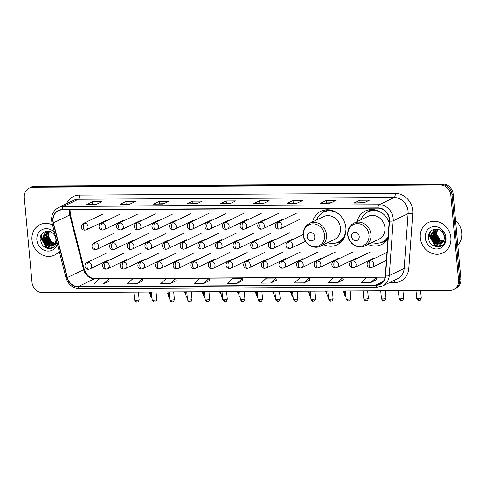 <?xml version="1.0" encoding="UTF-8"?>
<svg xmlns="http://www.w3.org/2000/svg" width="486" height="486" viewBox="0 0 486 486"><rect width="100%" height="100%" fill="white"/><g stroke="black" fill="none" stroke-linecap="round" stroke-linejoin="round"><path stroke-width="0.73" d="M368.042 244.434A18.626 16.536 -115.8 0 0 381.571 244.543A18.626 16.536 -115.8 0 0 387.974 238.626M323.609 244.677A18.626 16.536 -115.8 0 0 337.132 244.786A18.626 16.536 -115.8 0 0 345.911 227.916A18.626 16.536 -115.8 0 0 320.942 211.234A18.626 16.536 -115.8 0 0 312.607 221.889M389.146 222.4A18.626 16.536 -115.8 0 0 365.381 210.991A18.626 16.536 -115.8 0 0 357.046 221.646M453.572 289.565L455.904 288.441A10.546 9.362 -115.8 0 0 460.874 278.891L453.165 194.181A10.546 9.362 -115.8 0 0 442.673 183.902L35.241 186.126A10.546 9.362 -115.8 0 0 31.596 186.964L30.43 187.523A10.546 9.362 -115.8 0 1 34.075 186.691A10.546 9.362 -115.8 0 0 30.43 187.523L29.269 188.088A10.546 9.362 -115.8 0 0 24.3 197.638L32.009 282.348A10.546 9.362 -115.8 0 0 42.501 292.627L449.933 290.403A10.546 9.362 -115.8 0 0 453.572 289.565A10.546 9.362 -115.8 0 0 458.541 280.021L450.832 195.305A10.546 9.362 -115.8 0 0 440.34 185.032L32.908 187.256A10.546 9.362 -115.8 0 0 29.269 188.088M440.34 185.032L441.507 184.467L34.075 186.691L441.507 184.467A10.546 9.362 -115.8 0 1 451.998 194.746A10.546 9.362 -115.8 0 0 441.507 184.467L442.673 183.902M458.541 280.021L459.707 279.456L451.998 194.746L459.707 279.456A10.546 9.362 -115.8 0 1 454.738 289.006A10.546 9.362 -115.8 0 0 459.707 279.456L460.874 278.891M31.973 239.969A16.87 14.975 -115.8 0 0 54.584 255.083A16.87 14.975 -115.8 0 0 59.256 251.353A16.87 14.975 -115.8 0 1 54.584 255.083A16.87 14.975 -115.8 0 1 31.973 239.969A16.87 14.975 -115.8 0 1 39.925 224.69A16.87 14.975 -115.8 0 0 31.973 239.969M420.311 237.848A16.87 14.975 -115.8 0 0 442.916 252.963A16.87 14.975 -115.8 0 0 450.868 237.684A16.87 14.975 -115.8 0 0 428.257 222.576A16.87 14.975 -115.8 0 0 420.311 237.848A16.87 14.975 -115.8 0 0 442.916 252.963A16.87 14.975 -115.8 0 0 450.868 237.684A16.87 14.975 -115.8 0 0 428.257 222.576A16.87 14.975 -115.8 0 0 420.311 237.848M53.089 220.942A11.245 9.987 64.2 0 1 58.387 210.76A11.245 9.987 64.2 0 1 62.275 209.867L378.035 208.148A11.245 9.987 64.2 0 1 389.243 221.021L385.301 275.823A11.245 9.987 64.2 0 1 379.985 284.091A11.245 9.987 64.2 0 1 376.097 284.984L78.185 286.612A11.245 9.987 64.2 0 1 67.329 277.561L53.417 222.855A11.245 9.987 64.2 0 1 53.089 220.942M52.834 220.942A11.53 10.236 -115.8 0 0 53.174 222.904L67.08 277.609A11.53 10.236 -115.8 0 0 78.21 286.886L376.121 285.258A11.53 10.236 -115.8 0 0 385.556 275.872L389.499 221.069A11.53 10.236 -115.8 0 0 378.011 207.868L62.251 209.594A11.53 10.236 -115.8 0 0 52.834 220.942M363.595 202.972L369.427 200.159L359.877 200.214L354.045 203.026L363.595 202.972M364.415 202.577L354.251 202.972A2.813 1.191 89.7 0 0 354.045 203.026M360.09 202.601L359.877 200.214M330.176 203.154L336.002 200.341L326.452 200.396L320.626 203.209L330.176 203.154M330.99 202.759L320.833 203.154A2.813 1.191 89.7 0 0 320.626 203.209M326.671 202.784L326.452 200.396M296.752 203.336L302.578 200.524L293.028 200.578L287.202 203.391L296.752 203.336M297.572 202.941L287.408 203.336A2.813 1.191 89.7 0 0 287.202 203.391M293.246 202.966L293.028 200.578M263.333 203.519L269.159 200.706L259.609 200.761L253.783 203.573L263.333 203.519M264.147 203.124L253.99 203.519A2.813 1.191 89.7 0 0 253.783 203.573M259.828 203.148L259.609 200.761M96.222 204.43L102.048 201.623L92.498 201.672L86.672 204.485L96.222 204.43M97.036 204.035L86.879 204.43A2.813 1.191 89.7 0 0 86.672 204.485M92.717 204.059L92.498 201.672M129.641 204.248L135.466 201.441L125.917 201.49L120.091 204.302L129.641 204.248M130.461 203.853L120.297 204.248A2.813 1.191 89.7 0 0 120.091 204.302M126.135 203.877L125.917 201.49M163.065 204.065L168.891 201.259L159.341 201.307L153.515 204.12L163.065 204.065M163.879 203.67L153.722 204.065A2.813 1.191 89.7 0 0 153.515 204.12M159.56 203.695L159.341 201.307M196.484 203.883L202.31 201.076L192.766 201.125L186.934 203.938L196.484 203.883M197.304 203.488L187.14 203.883A2.813 1.191 89.7 0 0 186.934 203.938M192.978 203.513L192.766 201.125M229.908 203.701L235.734 200.888L226.184 200.943L220.358 203.756L229.908 203.701M230.729 203.306L220.565 203.701A2.813 1.191 89.7 0 0 220.358 203.756M226.403 203.33L226.184 200.943M52.549 224.969A16.87 14.975 -115.8 0 0 39.925 224.69A16.87 14.975 -115.8 0 1 52.549 224.969M303.993 282.882L309.375 277.852L299.826 277.901L294.443 282.937L303.993 282.882L309.758 280.07M337.412 282.7L342.794 277.67L333.25 277.719L327.868 282.755L337.412 282.7L343.177 279.887M370.836 282.518L376.219 277.488L366.669 277.536L361.286 282.573L370.836 282.518L376.601 279.705M203.725 283.429L209.108 278.399L199.558 278.448L194.175 283.484L203.725 283.429L209.49 280.616M170.3 283.611L175.683 278.581L166.139 278.636L160.751 283.666L170.3 283.611L176.066 280.799M136.882 283.794L142.264 278.764L132.714 278.818L127.332 283.848L136.882 283.794L142.647 280.981M103.457 283.976L108.84 278.946L99.29 279L93.907 284.031L103.457 283.976L109.222 281.163M270.568 283.065L275.951 278.035L266.401 278.083L261.018 283.119L270.568 283.065L276.334 280.252M237.15 283.247L242.532 278.217L232.982 278.265L227.6 283.302L237.15 283.247L242.909 280.434M242.532 278.217L242.915 280.465M209.108 278.399L209.496 280.647M175.683 278.581L176.072 280.829M142.264 278.764L142.647 281.011M108.84 278.946L109.229 281.194M275.951 278.035L276.34 280.282M309.375 277.852L309.758 280.1M342.794 277.67L343.183 279.918M376.219 277.488L376.607 279.736M54.693 244.136L51.686 243.067L47.786 236.196L49.068 231.306M54.857 243.875L52.148 242.842L48.248 235.977L49.347 231.372M53.982 245.035L49.833 243.96L45.933 237.089L48.047 231.166M54.171 244.829L50.295 243.735L46.395 236.87L48.284 231.184M53.181 245.74L47.986 244.853L44.086 237.982L47.257 231.154M53.393 245.582L48.448 244.628L44.548 237.763L47.421 231.148M56.443 240.284L54.675 244.154A7.94 7.053 -115.8 0 0 55.902 239.142A7.94 7.053 -115.8 0 0 52.889 233.28C47.871 228.365 39.597 232.606 40.162 239.434L42.574 245.746L48.108 248.929L53.818 247.508L56.953 242.289M54.675 244.154L52.294 246.274L46.134 245.746L42.233 238.875L45.526 231.968L47.233 231.154M52.524 246.153L46.595 245.521L42.695 238.656L45.988 231.743L46.553 231.409M56.698 243.905L51.334 241.724L48.296 236.269M54.475 232.545A11.457 10.17 -115.8 0 0 42.701 229.374A11.457 10.17 -115.8 0 0 36.875 239.944A11.457 10.17 -115.8 0 0 46.407 250.94A11.457 10.17 -115.8 0 0 57.33 243.772M54.76 233.663L54.122 232.903L54.815 233.881M41.553 235.224A17.575 15.601 -115.8 0 0 42.227 238.687M45.757 245.491A17.575 15.601 -115.8 0 0 48.205 248.03M48.588 248.346A17.575 15.601 -115.8 0 0 49.469 249.02M51.881 248.571L46.498 247.186L41.316 238.274L41.948 233.875M53.569 247.69L49.323 246.827M48.466 246.366L43.169 237.381L43.248 235.163M50.319 245.473L45.016 236.488L45.101 234.27M52.166 244.586L46.869 235.595L46.948 233.377M51.522 248.692L46.267 247.301L41.085 238.389L41.583 234.367M53.411 247.799L48.728 246.754M47.573 246.044L42.938 237.496L42.932 236.153M49.42 245.151L44.785 236.603L44.779 235.26M51.273 244.258L46.638 235.71L46.632 234.367M314.794 236.7A4.216 3.742 -115.8 0 0 310.603 232.594A4.216 3.742 -115.8 0 0 307.158 236.743A4.216 3.742 -115.8 0 0 311.35 240.856A4.216 3.742 -115.8 0 0 314.794 236.7M320.572 246.141L334.538 239.404A12.654 11.233 -115.8 0 0 340.498 227.946A12.654 11.233 -115.8 0 0 323.542 216.61L309.576 223.353C305.129 225.79 303.033 229.708 303.3 235.109C303.744 243.601 313.519 249.925 320.572 246.141A12.654 11.233 -115.8 0 0 326.537 234.683A12.654 11.233 -115.8 0 0 309.576 223.353M338.821 214.15A16.694 14.823 -115.8 0 0 323.53 212.127A16.694 14.823 -115.8 0 0 316.58 219.97M333.846 211.064A16.694 14.823 -115.8 0 0 324.113 211.847L323.53 212.127M327.576 242.763A16.694 14.823 -115.8 0 0 338.043 242.198L338.627 241.919A16.694 14.823 -115.8 0 0 345.297 234.793M338.043 242.198A16.694 14.823 -115.8 0 0 345.977 228.979M341.069 242.016A18.274 16.226 64.2 0 1 339.993 242.198L337.205 242.569M322.722 212.558L324.745 210.602A18.274 16.226 64.2 0 1 325.559 209.873M359.233 236.463A4.216 3.742 -115.8 0 0 355.035 232.351A4.216 3.742 -115.8 0 0 351.591 236.5A4.216 3.742 -115.8 0 0 355.788 240.613A4.216 3.742 -115.8 0 0 359.233 236.463M365.01 245.898L378.971 239.161A12.654 11.233 -115.8 0 0 384.936 227.703A12.654 11.233 -115.8 0 0 367.975 216.373L354.015 223.11C349.562 225.547 347.472 229.465 347.733 234.866C348.176 243.358 357.951 249.683 365.01 245.898A12.654 11.233 -115.8 0 0 370.97 234.44A12.654 11.233 -115.8 0 0 354.015 223.11M383.26 213.907A16.694 14.823 -115.8 0 0 367.969 211.89A16.694 14.823 -115.8 0 0 361.019 219.727M378.278 210.821A16.694 14.823 -115.8 0 0 368.552 211.604L367.969 211.89M372.015 242.52A16.694 14.823 -115.8 0 0 382.476 241.955L383.059 241.676A16.694 14.823 -115.8 0 0 388.059 237.496M382.476 241.955A16.694 14.823 -115.8 0 0 388.107 236.846M385.501 241.773A18.274 16.226 64.2 0 1 384.426 241.961L381.638 242.326M367.161 212.315L369.178 210.359A18.274 16.226 64.2 0 1 369.992 209.636M457.818 245.345A17.575 15.601 -115.8 0 0 461.7 232.758A17.575 15.601 -115.8 0 0 455.534 220.231M435.565 229.034L433.858 229.848L430.566 236.755L434.472 243.626L440.632 244.154L443.013 242.034A7.94 7.053 -115.8 0 0 444.24 237.028A7.94 7.053 -115.8 0 0 441.221 231.16C436.203 226.245 427.935 230.492 428.5 237.314C428.573 249.433 446.421 249.737 445.462 238.079L442.46 230.783L444.818 237.259L443.013 242.034L440.018 240.947L436.118 234.082L437.4 229.192M443.196 241.755L440.48 240.728L436.58 233.857L437.686 229.252M442.321 242.915L438.172 241.84L434.265 234.975L436.379 229.046M442.503 242.714L438.633 241.621L434.733 234.75L436.616 229.07M441.519 243.62L436.319 242.733L432.418 235.868L435.596 229.034M441.725 243.462L436.78 242.508L432.88 235.643L435.754 229.034M440.863 244.039L434.934 243.401L431.033 236.536L434.32 229.629L434.885 229.295M445.03 241.785L439.672 239.604L436.635 234.149M425.214 237.824A11.457 10.17 -115.8 0 0 436.61 248.996A11.457 10.17 -115.8 0 0 445.966 237.709A11.457 10.17 -115.8 0 0 434.569 226.543A11.457 10.17 -115.8 0 0 425.214 237.824M429.885 233.104A17.575 15.601 -115.8 0 0 430.56 236.573M434.089 243.371A17.575 15.601 -115.8 0 0 436.543 245.91M436.92 246.226A17.575 15.601 -115.8 0 0 437.801 246.9M440.213 246.451L434.836 245.072L429.654 236.153L430.286 231.755M441.902 245.57L437.661 244.707M436.805 244.251L431.501 235.26L431.586 233.043M438.651 243.358L433.354 234.374L433.433 232.156M440.504 242.465L435.201 233.48L435.286 231.263M439.86 246.572L434.606 245.181L429.424 236.269L429.922 232.247M441.744 245.679L437.06 244.634M435.906 243.923L431.27 235.376L431.264 234.033M437.758 243.03L433.123 234.483L433.117 233.14M439.605 242.137L434.97 233.59L434.964 232.247M35.241 186.126L32.908 187.256M453.165 194.181L450.832 195.305M69.559 209.831A11.245 9.987 -115.8 0 0 69.407 213.068A11.245 9.987 -115.8 0 0 69.735 214.982L83.641 269.687A11.245 9.987 -115.8 0 0 94.503 278.739L385.125 277.154M66.509 203.719A17.575 15.601 64.2 0 1 79.479 195.093L395.24 193.373A3.517 1.488 -90.3 0 1 394.097 197.516L78.337 199.242A14.058 12.484 -115.8 0 0 73.483 200.354L58.569 207.552A14.058 12.484 64.2 0 1 63.423 206.441A3.517 1.488 89.7 0 0 62.251 209.594M395.24 193.373A17.575 15.601 64.2 0 1 412.723 210.505A17.575 15.601 64.2 0 1 412.754 213.494L408.811 268.296A17.575 15.601 64.2 0 1 394.438 282.609L389.48 282.633M408.082 211.222A14.058 12.484 -115.8 0 0 394.097 197.516L379.183 204.715A14.058 12.484 64.2 0 1 393.192 220.814L389.25 275.617A14.058 12.484 64.2 0 1 382.603 285.95L397.518 278.751A14.058 12.484 -115.8 0 0 404.17 268.418L408.106 213.615A14.058 12.484 -115.8 0 0 408.082 211.222M58.569 207.552C53.642 210.25 51.334 214.593 51.625 220.583L52.026 222.922A3.517 0.358 -14.3 0 0 53.174 222.904M52.026 222.922L65.938 277.627C68.168 284.577 72.706 288.289 79.54 288.763A3.517 1.488 -90.3 0 1 78.21 286.886M376.121 285.258A3.517 1.488 89.7 0 0 377.452 287.135L382.603 285.95M385.556 275.872A3.517 0.881 4.1 0 0 389.25 275.617L404.17 268.418A3.517 0.881 -175.9 0 1 408.811 268.296M65.938 277.627A3.517 0.358 -14.3 0 0 67.08 277.609M389.499 221.069A3.517 0.881 4.1 0 0 393.192 220.814L408.106 213.615A3.517 0.881 -175.9 0 1 412.754 213.494M378.011 207.868A3.517 1.488 -90.3 0 1 379.183 204.715L63.423 206.441L78.337 199.242A3.517 1.488 -90.3 0 0 79.479 195.093M393.867 280.513A3.517 1.488 -90.3 0 1 394.438 282.609M376.097 284.984L383.096 281.607M53.417 222.855L69.735 214.982A6.324 0.65 165.7 0 0 70.324 214.533L84.23 269.238A6.324 0.65 165.7 0 1 83.641 269.687L67.329 277.561M78.185 286.612L94.503 278.739A6.324 2.679 -90.3 0 1 95.031 278.612L385.149 277.026M230.024 203.646L220.565 203.701M196.599 203.828L187.14 203.883M163.181 204.011L153.722 204.065M129.756 204.193L120.297 204.248M96.331 204.375L86.879 204.43M263.442 203.464L253.99 203.519M296.867 203.282L287.408 203.336M330.292 203.099L320.833 203.154M363.71 202.917L354.251 202.972M324.575 235.188A11.621 10.321 -115.8 0 0 313.008 223.858A11.621 10.321 -115.8 0 0 303.519 235.303A11.621 10.321 -115.8 0 0 315.08 246.633A11.621 10.321 -115.8 0 0 324.575 235.188M337.813 242.307A16.852 14.963 -115.8 0 0 343.645 238.699M329.757 209.928A16.852 14.963 -115.8 0 0 323.305 212.242M369.008 234.945A11.621 10.321 -115.8 0 0 357.447 223.615A11.621 10.321 -115.8 0 0 347.952 235.06A11.621 10.321 -115.8 0 0 359.519 246.39A11.621 10.321 -115.8 0 0 369.008 234.945M382.251 242.064A16.852 14.963 -115.8 0 0 387.98 238.559M374.196 209.685A16.852 14.963 -115.8 0 0 367.744 211.999M84.558 223.202A3.517 3.123 -115.8 0 0 83.349 223.481C80.239 224.909 80.986 230.309 84.892 230.157A3.517 1.488 -90.3 0 1 83.416 227.345A3.517 1.488 89.7 0 1 84.558 223.202A3.517 3.123 -115.8 0 1 88.057 226.628A3.517 3.123 -115.8 0 1 86.399 229.811L84.892 230.157M150.49 293.125A2.284 0.407 174.8 0 1 149.372 292.876L150.636 294.716M102.194 223.104A3.517 3.123 -115.8 0 0 100.979 223.384C97.868 224.818 98.622 230.218 102.528 230.06A3.517 1.488 -90.3 0 1 101.052 227.254A3.517 1.488 89.7 0 1 102.194 223.104A3.517 3.123 -115.8 0 1 105.693 226.531A3.517 3.123 -115.8 0 1 104.034 229.714L102.528 230.06M168.126 293.028A2.284 0.407 174.8 0 1 167.008 292.779L168.271 294.619M119.829 223.007A3.517 3.123 -115.8 0 0 118.614 223.287C115.504 224.72 116.251 230.121 120.164 229.969A3.517 1.488 -90.3 0 1 118.687 227.156A3.517 1.488 89.7 0 1 119.829 223.007A3.517 3.123 -115.8 0 1 123.323 226.433A3.517 3.123 -115.8 0 1 121.67 229.617L120.164 229.969M185.761 292.93A2.284 0.407 174.8 0 1 184.644 292.681L185.907 294.528M137.465 222.91A3.517 3.123 -115.8 0 0 136.25 223.189C133.14 224.623 133.887 230.024 137.793 229.872A3.517 1.488 -90.3 0 1 136.317 227.059A3.517 1.488 89.7 0 1 137.465 222.91A3.517 3.123 -115.8 0 1 140.958 226.336A3.517 3.123 -115.8 0 1 139.306 229.52L137.793 229.872M203.397 292.839A2.284 0.407 174.8 0 1 202.273 292.59L203.537 294.431M155.095 222.819A3.517 3.123 -115.8 0 0 153.886 223.092C150.775 224.526 151.523 229.927 155.429 229.775A3.517 1.488 -90.3 0 1 153.953 226.962A3.517 1.488 89.7 0 1 155.095 222.819A3.517 3.123 -115.8 0 1 158.594 226.245A3.517 3.123 -115.8 0 1 156.935 229.422L155.429 229.775M221.027 292.742A2.284 0.407 174.8 0 1 219.909 292.493L221.173 294.334M172.73 222.722A3.517 3.123 -115.8 0 0 171.515 222.995C168.405 224.429 169.158 229.829 173.065 229.678A3.517 1.488 -90.3 0 1 171.588 226.865A3.517 1.488 89.7 0 1 172.73 222.722A3.517 3.123 -115.8 0 1 176.23 226.148A3.517 3.123 -115.8 0 1 174.571 229.331L173.065 229.678M238.662 292.645A2.284 0.407 174.8 0 1 237.545 292.396L238.808 294.237M190.366 222.624A3.517 3.123 -115.8 0 0 189.151 222.904C186.041 224.332 186.788 229.732 190.7 229.58A3.517 1.488 -90.3 0 1 189.224 226.768A3.517 1.488 89.7 0 1 190.366 222.624A3.517 3.123 -115.8 0 1 193.859 226.051A3.517 3.123 -115.8 0 1 192.207 229.234L190.7 229.58M256.298 292.548A2.284 0.407 174.8 0 1 255.18 292.299L256.444 294.139M208.002 222.527A3.517 3.123 -115.8 0 0 206.787 222.807C203.677 224.24 204.424 229.635 208.33 229.483A3.517 1.488 -90.3 0 1 206.854 226.676A3.517 1.488 89.7 0 1 208.002 222.527A3.517 3.123 -115.8 0 1 211.495 225.954A3.517 3.123 -115.8 0 1 209.843 229.137L208.33 229.483M273.934 292.451A2.284 0.407 174.8 0 1 272.81 292.201L274.08 294.042M225.632 222.43A3.517 3.123 -115.8 0 0 224.423 222.71C221.312 224.143 222.059 229.544 225.966 229.392A3.517 1.488 -90.3 0 1 224.489 226.579A3.517 1.488 89.7 0 1 225.632 222.43A3.517 3.123 -115.8 0 1 229.131 225.856A3.517 3.123 -115.8 0 1 227.472 229.04L225.966 229.392M291.564 292.353A2.284 0.407 174.8 0 1 290.446 292.104L291.709 293.951M243.267 222.333A3.517 3.123 -115.8 0 0 242.052 222.612C238.942 224.046 239.695 229.447 243.601 229.295A3.517 1.488 -90.3 0 1 242.125 226.482A3.517 1.488 89.7 0 1 243.267 222.333A3.517 3.123 -115.8 0 1 246.767 225.759A3.517 3.123 -115.8 0 1 245.108 228.942L243.601 229.295M309.199 292.256A2.284 0.407 174.8 0 1 308.081 292.013L309.345 293.854M260.903 222.242A3.517 3.123 -115.8 0 0 259.688 222.515C256.578 223.949 257.325 229.349 261.237 229.198A3.517 1.488 -90.3 0 1 259.761 226.385A3.517 1.488 89.7 0 1 260.903 222.242A3.517 3.123 -115.8 0 1 264.396 225.662A3.517 3.123 -115.8 0 1 262.744 228.845L261.237 229.198M326.835 292.165A2.284 0.407 174.8 0 1 325.717 291.916L326.981 293.757M278.539 222.145A3.517 3.123 -115.8 0 0 277.324 222.418C274.213 223.852 274.961 229.252 278.867 229.1A3.517 1.488 -90.3 0 1 277.391 226.288A3.517 1.488 89.7 0 1 278.539 222.145A3.517 3.123 -115.8 0 1 282.032 225.571A3.517 3.123 -115.8 0 1 280.379 228.754L278.867 229.1M344.471 292.068A2.284 0.407 174.8 0 1 343.347 291.819L344.617 293.659M151.911 296.648A2.284 0.407 174.8 0 1 150.788 296.399L152.057 298.24M95.159 242.714A3.517 3.123 -115.8 0 0 93.944 242.988C90.833 244.422 91.581 249.822 95.493 249.67A3.517 1.488 -90.3 0 1 94.017 246.858A3.517 1.488 89.7 0 1 95.159 242.714A3.517 3.123 -115.8 0 1 98.652 246.141A3.517 3.123 -115.8 0 1 97 249.318L95.493 249.67M169.541 296.551A2.284 0.407 174.8 0 1 168.423 296.302L169.687 298.143M112.795 242.617A3.517 3.123 -115.8 0 0 111.58 242.897C108.469 244.324 109.216 249.725 113.123 249.573A3.517 1.488 -90.3 0 1 111.646 246.76A3.517 1.488 89.7 0 1 112.795 242.617A3.517 3.123 -115.8 0 1 116.288 246.044A3.517 3.123 -115.8 0 1 114.635 249.227L113.123 249.573M187.177 296.454A2.284 0.407 174.8 0 1 186.059 296.205L187.323 298.046M130.424 242.52A3.517 3.123 -115.8 0 0 129.209 242.8C126.105 244.227 126.852 249.628 130.758 249.476A3.517 1.488 -90.3 0 1 129.282 246.663A3.517 1.488 89.7 0 1 130.424 242.52A3.517 3.123 -115.8 0 1 133.923 245.946A3.517 3.123 -115.8 0 1 132.265 249.13L130.758 249.476M204.813 296.357A2.284 0.407 174.8 0 1 203.695 296.108L204.958 297.954M148.06 242.423A3.517 3.123 -115.8 0 0 146.845 242.702C143.734 244.136 144.482 249.537 148.394 249.379A3.517 1.488 -90.3 0 1 146.918 246.572A3.517 1.488 89.7 0 1 148.06 242.423A3.517 3.123 -115.8 0 1 151.559 245.849A3.517 3.123 -115.8 0 1 149.901 249.032L148.394 249.379M222.448 296.266A2.284 0.407 174.8 0 1 221.324 296.017L222.594 297.857M165.696 242.326A3.517 3.123 -115.8 0 0 164.481 242.605C161.37 244.039 162.117 249.44 166.03 249.288A3.517 1.488 -90.3 0 1 164.554 246.475A3.517 1.488 89.7 0 1 165.696 242.326A3.517 3.123 -115.8 0 1 169.189 245.752A3.517 3.123 -115.8 0 1 167.536 248.935L166.03 249.288M240.078 296.168A2.284 0.407 174.8 0 1 238.96 295.919L240.224 297.76M183.331 242.228A3.517 3.123 -115.8 0 0 182.116 242.508C179.006 243.942 179.753 249.342 183.659 249.19A3.517 1.488 -90.3 0 1 182.183 246.378A3.517 1.488 89.7 0 1 183.331 242.228A3.517 3.123 -115.8 0 1 186.824 245.655A3.517 3.123 -115.8 0 1 185.172 248.838L183.659 249.19M257.714 296.071A2.284 0.407 174.8 0 1 256.596 295.822L257.859 297.663M200.961 242.137A3.517 3.123 -115.8 0 0 199.746 242.411C196.642 243.844 197.389 249.245 201.295 249.093A3.517 1.488 -90.3 0 1 199.819 246.28A3.517 1.488 89.7 0 1 200.961 242.137A3.517 3.123 -115.8 0 1 204.46 245.564A3.517 3.123 -115.8 0 1 202.802 248.741L201.295 249.093M275.349 295.974A2.284 0.407 174.8 0 1 274.232 295.725L275.495 297.566M218.597 242.04A3.517 3.123 -115.8 0 0 217.382 242.32C214.271 243.747 215.019 249.148 218.931 248.996A3.517 1.488 -90.3 0 1 217.455 246.183A3.517 1.488 89.7 0 1 218.597 242.04A3.517 3.123 -115.8 0 1 222.096 245.466A3.517 3.123 -115.8 0 1 220.437 248.65L218.931 248.996M292.985 295.877A2.284 0.407 174.8 0 1 291.861 295.628L293.131 297.468M236.232 241.943A3.517 3.123 -115.8 0 0 235.017 242.222C231.907 243.65 232.654 249.051 236.567 248.899A3.517 1.488 -90.3 0 1 235.09 246.086A3.517 1.488 89.7 0 1 236.232 241.943A3.517 3.123 -115.8 0 1 239.726 245.369A3.517 3.123 -115.8 0 1 238.073 248.553L236.567 248.899M310.615 295.78A2.284 0.407 174.8 0 1 309.497 295.531L310.761 297.377M253.868 241.846A3.517 3.123 -115.8 0 0 252.653 242.125C249.543 243.559 250.29 248.954 254.196 248.802A3.517 1.488 -90.3 0 1 252.72 245.995A3.517 1.488 89.7 0 1 253.868 241.846A3.517 3.123 -115.8 0 1 257.361 245.272A3.517 3.123 -115.8 0 1 255.709 248.455L254.196 248.802M328.25 295.682A2.284 0.407 174.8 0 1 327.133 295.439L328.396 297.28M271.498 241.749A3.517 3.123 -115.8 0 0 270.283 242.028C267.179 243.462 267.926 248.862 271.832 248.71A3.517 1.488 -90.3 0 1 270.356 245.898A3.517 1.488 89.7 0 1 271.498 241.749A3.517 3.123 -115.8 0 1 274.997 245.175A3.517 3.123 -115.8 0 1 273.339 248.358L271.832 248.71M345.886 295.591A2.284 0.407 174.8 0 1 344.768 295.342L346.032 297.183M289.134 241.651A3.517 3.123 -115.8 0 0 287.919 241.931C284.808 243.365 285.555 248.765 289.468 248.613A3.517 1.488 -90.3 0 1 287.991 245.801A3.517 1.488 89.7 0 1 289.134 241.651A3.517 3.123 -115.8 0 1 292.633 245.078A3.517 3.123 -115.8 0 1 290.974 248.261L289.468 248.613M135.904 300.269A2.284 0.407 174.8 0 1 134.573 300.02C136.639 303.562 136.742 301.533 136.858 302.098A2.284 0.966 -90.3 0 1 135.904 300.269A2.284 0.407 174.8 0 0 139.124 299.601L138.443 292.098M137.052 302.049A2.284 0.966 -90.3 0 1 136.858 302.098C137.374 301.581 138.018 303.203 139.124 299.601M88.118 262.319A3.517 3.123 -115.8 0 0 86.909 262.598C83.799 264.032 84.546 269.432 88.452 269.28A3.517 1.488 -90.3 0 1 86.976 266.468A3.517 1.488 89.7 0 1 88.118 262.319A3.517 3.123 -115.8 0 1 91.617 265.745A3.517 3.123 -115.8 0 1 89.959 268.928L88.452 269.28M153.533 300.172A2.284 0.407 174.8 0 1 152.209 299.923C154.275 303.464 154.378 301.435 154.493 302A2.284 0.966 -90.3 0 1 153.533 300.172A2.284 0.407 174.8 0 0 156.759 299.51L156.073 292.007M154.688 301.952A2.284 0.966 -90.3 0 1 154.493 302C155.01 301.484 155.654 303.112 156.759 299.51M105.754 262.221A3.517 3.123 -115.8 0 0 104.539 262.501C101.428 263.934 102.181 269.335 106.088 269.183A3.517 1.488 -90.3 0 1 104.612 266.371A3.517 1.488 89.7 0 1 105.754 262.221A3.517 3.123 -115.8 0 1 109.253 265.648A3.517 3.123 -115.8 0 1 107.594 268.831L106.088 269.183M171.169 300.075A2.284 0.407 174.8 0 1 169.839 299.826C171.91 303.367 172.008 301.338 172.129 301.903A2.284 0.966 -90.3 0 1 171.169 300.075A2.284 0.407 174.8 0 0 174.389 299.412L173.709 291.91M172.317 301.855A2.284 0.966 -90.3 0 1 172.129 301.903C172.645 301.393 173.289 303.015 174.389 299.412M123.389 262.124A3.517 3.123 -115.8 0 0 122.174 262.404C119.064 263.837 119.811 269.238 123.723 269.086A3.517 1.488 -90.3 0 1 122.247 266.273A3.517 1.488 89.7 0 1 123.389 262.124A3.517 3.123 -115.8 0 1 126.882 265.55A3.517 3.123 -115.8 0 1 125.23 268.734L123.723 269.086M188.805 299.977A2.284 0.407 174.8 0 1 187.475 299.728C189.54 303.27 189.643 301.241 189.765 301.806A2.284 0.966 -90.3 0 1 188.805 299.977A2.284 0.407 174.8 0 0 192.025 299.315L191.344 291.813M189.953 301.757A2.284 0.966 -90.3 0 1 189.765 301.806C190.281 301.296 190.925 302.918 192.025 299.315M141.025 262.033A3.517 3.123 -115.8 0 0 139.81 262.306C136.7 263.74 137.447 269.141 141.353 268.989A3.517 1.488 -90.3 0 1 139.877 266.176A3.517 1.488 89.7 0 1 141.025 262.033A3.517 3.123 -115.8 0 1 144.518 265.459A3.517 3.123 -115.8 0 1 142.866 268.643L141.353 268.989M206.441 299.88A2.284 0.407 174.8 0 1 205.11 299.631C207.176 303.173 207.279 301.144 207.394 301.709A2.284 0.966 -90.3 0 1 206.441 299.88A2.284 0.407 174.8 0 0 209.66 299.218L208.98 291.715M207.589 301.666A2.284 0.966 -90.3 0 1 207.394 301.709C207.911 301.199 208.555 302.821 209.66 299.218M158.655 261.936A3.517 3.123 -115.8 0 0 157.446 262.215C154.335 263.643 155.083 269.044 158.989 268.892A3.517 1.488 -90.3 0 1 157.513 266.079A3.517 1.488 89.7 0 1 158.655 261.936A3.517 3.123 -115.8 0 1 162.154 265.362A3.517 3.123 -115.8 0 1 160.495 268.545L158.989 268.892M224.07 299.789A2.284 0.407 174.8 0 1 222.746 299.534C224.811 303.076 224.915 301.047 225.03 301.612A2.284 0.966 -90.3 0 1 224.07 299.789A2.284 0.407 174.8 0 0 227.296 299.121L226.61 291.618M225.225 301.569A2.284 0.966 -90.3 0 1 225.03 301.612C225.547 301.101 226.19 302.723 227.296 299.121M176.29 261.839A3.517 3.123 -115.8 0 0 175.075 262.118C171.965 263.546 172.718 268.946 176.625 268.794A3.517 1.488 -90.3 0 1 175.148 265.982A3.517 1.488 89.7 0 1 176.29 261.839A3.517 3.123 -115.8 0 1 179.79 265.265A3.517 3.123 -115.8 0 1 178.131 268.448L176.625 268.794M241.706 299.692A2.284 0.407 174.8 0 1 240.376 299.443C242.447 302.985 242.544 300.956 242.666 301.52A2.284 0.966 -90.3 0 1 241.706 299.692A2.284 0.407 174.8 0 0 244.926 299.024L244.245 291.521M242.854 301.472A2.284 0.966 -90.3 0 1 242.666 301.52C243.182 301.004 243.826 302.626 244.926 299.024M193.926 261.741A3.517 3.123 -115.8 0 0 192.711 262.021C189.601 263.455 190.348 268.855 194.26 268.697A3.517 1.488 -90.3 0 1 192.784 265.891A3.517 1.488 89.7 0 1 193.926 261.741A3.517 3.123 -115.8 0 1 197.419 265.168A3.517 3.123 -115.8 0 1 195.767 268.351L194.26 268.697M259.342 299.595A2.284 0.407 174.8 0 1 258.011 299.346C260.077 302.887 260.18 300.858 260.302 301.423A2.284 0.966 -90.3 0 1 259.342 299.595A2.284 0.407 174.8 0 0 262.562 298.933L261.881 291.43M260.49 301.375A2.284 0.966 -90.3 0 1 260.302 301.423C260.818 300.907 261.462 302.529 262.562 298.933M211.562 261.644A3.517 3.123 -115.8 0 0 210.347 261.924C207.236 263.357 207.984 268.758 211.89 268.606A3.517 1.488 -90.3 0 1 210.414 265.793A3.517 1.488 89.7 0 1 211.562 261.644A3.517 3.123 -115.8 0 1 215.055 265.07A3.517 3.123 -115.8 0 1 213.403 268.254L211.89 268.606M276.977 299.498A2.284 0.407 174.8 0 1 275.647 299.248C277.713 302.79 277.816 300.761 277.931 301.326A2.284 0.966 -90.3 0 1 276.977 299.498A2.284 0.407 174.8 0 0 280.197 298.835L279.517 291.333M278.126 301.277A2.284 0.966 -90.3 0 1 277.931 301.326C278.448 300.81 279.092 302.438 280.197 298.835M229.192 261.547A3.517 3.123 -115.8 0 0 227.983 261.826C224.872 263.26 225.619 268.661 229.526 268.509A3.517 1.488 -90.3 0 1 228.049 265.696A3.517 1.488 89.7 0 1 229.192 261.547A3.517 3.123 -115.8 0 1 232.691 264.973A3.517 3.123 -115.8 0 1 231.032 268.157L229.526 268.509M294.607 299.4A2.284 0.407 174.8 0 1 293.283 299.151C295.348 302.693 295.452 300.664 295.567 301.229A2.284 0.966 -90.3 0 1 294.607 299.4A2.284 0.407 174.8 0 0 297.833 298.738L297.146 291.236M295.761 301.18A2.284 0.966 -90.3 0 1 295.567 301.229C296.083 300.719 296.727 302.341 297.833 298.738M246.827 261.456A3.517 3.123 -115.8 0 0 245.612 261.729C242.502 263.163 243.255 268.564 247.161 268.412A3.517 1.488 -90.3 0 1 245.685 265.599A3.517 1.488 89.7 0 1 246.827 261.456A3.517 3.123 -115.8 0 1 250.326 264.882A3.517 3.123 -115.8 0 1 248.668 268.059L247.161 268.412M312.243 299.303A2.284 0.407 174.8 0 1 310.912 299.054C312.984 302.596 313.081 300.567 313.203 301.132A2.284 0.966 -90.3 0 1 312.243 299.303A2.284 0.407 174.8 0 0 315.463 298.641L314.782 291.138M313.391 301.089A2.284 0.966 -90.3 0 1 313.203 301.132C313.719 300.621 314.363 302.243 315.463 298.641M264.463 261.359A3.517 3.123 -115.8 0 0 263.248 261.638C260.138 263.066 260.885 268.466 264.797 268.315A3.517 1.488 -90.3 0 1 263.321 265.502A3.517 1.488 89.7 0 1 264.463 261.359A3.517 3.123 -115.8 0 1 267.956 264.785A3.517 3.123 -115.8 0 1 266.304 267.968L264.797 268.315M329.879 299.212A2.284 0.407 174.8 0 1 328.548 298.957C330.614 302.499 330.717 300.47 330.838 301.034A2.284 0.966 -90.3 0 1 329.879 299.212A2.284 0.407 174.8 0 0 333.098 298.544L332.418 291.041M331.027 300.992A2.284 0.966 -90.3 0 1 330.838 301.034C331.355 300.524 331.999 302.146 333.098 298.544M282.099 261.261A3.517 3.123 -115.8 0 0 280.884 261.541C277.773 262.969 278.521 268.369 282.427 268.217A3.517 1.488 -90.3 0 1 280.951 265.405A3.517 1.488 89.7 0 1 282.099 261.261A3.517 3.123 -115.8 0 1 285.592 264.688A3.517 3.123 -115.8 0 1 283.939 267.871L282.427 268.217M347.514 299.115A2.284 0.407 174.8 0 1 346.184 298.866C348.249 302.401 348.353 300.378 348.474 300.937A2.284 0.966 -90.3 0 1 347.514 299.115A2.284 0.407 174.8 0 0 350.734 298.447L350.054 290.944M348.662 300.895A2.284 0.966 -90.3 0 1 348.474 300.937C348.984 300.427 349.628 302.049 350.734 298.447M299.728 261.164A3.517 3.123 -115.8 0 0 298.519 261.444C295.409 262.877 296.156 268.272 300.062 268.12A3.517 1.488 -90.3 0 1 298.586 265.313A3.517 1.488 89.7 0 1 299.728 261.164A3.517 3.123 -115.8 0 1 303.228 264.591A3.517 3.123 -115.8 0 1 301.569 267.774L300.062 268.12M365.144 299.018A2.284 0.407 174.8 0 1 363.82 298.769C365.885 302.31 365.988 300.281 366.104 300.846A2.284 0.966 -90.3 0 1 365.144 299.018A2.284 0.407 174.8 0 0 368.37 298.355L367.683 290.853M366.298 300.798A2.284 0.966 -90.3 0 1 366.104 300.846C366.62 300.33 367.264 301.952 368.37 298.355M317.364 261.067A3.517 3.123 -115.8 0 0 316.149 261.346C313.039 262.78 313.792 268.181 317.698 268.029A3.517 1.488 -90.3 0 1 316.222 265.216A3.517 1.488 89.7 0 1 317.364 261.067A3.517 3.123 -115.8 0 1 320.863 264.493A3.517 3.123 -115.8 0 1 319.205 267.677L317.698 268.029M382.78 298.92A2.284 0.407 174.8 0 1 381.449 298.671C383.521 302.213 383.618 300.184 383.74 300.749A2.284 0.966 -90.3 0 1 382.78 298.92A2.284 0.407 174.8 0 0 385.999 298.258L385.319 290.756M383.928 300.7A2.284 0.966 -90.3 0 1 383.74 300.749C384.256 300.233 384.9 301.861 385.999 298.258M335 260.97A3.517 3.123 -115.8 0 0 333.785 261.249C330.674 262.683 331.422 268.084 335.334 267.932A3.517 1.488 -90.3 0 1 333.858 265.119A3.517 1.488 89.7 0 1 335 260.97A3.517 3.123 -115.8 0 1 338.493 264.396A3.517 3.123 -115.8 0 1 336.841 267.579L335.334 267.932M400.415 298.823A2.284 0.407 174.8 0 1 399.085 298.574C401.15 302.116 401.254 300.087 401.375 300.652A2.284 0.966 -90.3 0 1 400.415 298.823A2.284 0.407 174.8 0 0 403.635 298.161L402.955 290.658M401.564 300.603A2.284 0.966 -90.3 0 1 401.375 300.652C401.892 300.141 402.536 301.763 403.635 298.161M352.636 260.879A3.517 3.123 -115.8 0 0 351.421 261.152C348.31 262.586 349.057 267.986 352.964 267.835A3.517 1.488 -90.3 0 1 351.487 265.022A3.517 1.488 89.7 0 1 352.636 260.879A3.517 3.123 -115.8 0 1 356.129 264.305A3.517 3.123 -115.8 0 1 354.476 267.482L352.964 267.835M418.051 298.726A2.284 0.407 174.8 0 1 416.721 298.477C418.786 302.019 418.889 299.99 419.011 300.555A2.284 0.966 -90.3 0 1 418.051 298.726A2.284 0.407 174.8 0 0 421.271 298.064L420.59 290.561M419.199 300.512A2.284 0.966 -90.3 0 1 419.011 300.555C419.521 300.044 420.165 301.666 421.271 298.064M370.265 260.782A3.517 3.123 -115.8 0 0 369.056 261.055C365.946 262.489 366.693 267.889 370.599 267.737A3.517 1.488 -90.3 0 1 369.123 264.925A3.517 1.488 89.7 0 1 370.265 260.782A3.517 3.123 -115.8 0 1 373.764 264.208A3.517 3.123 -115.8 0 1 372.106 267.391L370.599 267.737M79.54 288.763L377.452 287.135M84.23 269.238C86.38 275.252 89.983 278.375 95.031 278.612M70.324 214.533L70.033 209.824M102.576 214.198L83.349 223.481M105.632 220.535L86.399 229.811M149.372 292.876L149.299 292.043M120.206 214.107L100.979 223.384M123.262 220.437L104.034 229.714M167.008 292.779L166.929 291.946M137.842 214.01L118.614 223.287M140.897 220.34L121.67 229.617M184.644 292.681L184.565 291.849M155.477 213.913L136.25 223.189M158.533 220.243L139.306 229.52M202.273 292.59L202.2 291.752M173.113 213.816L153.886 223.092M176.169 220.146L156.935 229.422M219.909 292.493L219.836 291.655M190.749 213.719L171.515 222.995M193.799 220.049L174.571 229.331M237.545 292.396L237.466 291.564M208.379 213.621L189.151 222.904M211.434 219.958L192.207 229.234M255.18 292.299L255.101 291.466M226.014 213.53L206.787 222.807M229.07 219.86L209.843 229.137M272.81 292.201L272.737 291.369M243.65 213.433L224.423 222.71M246.706 219.763L227.472 229.04M290.446 292.104L290.373 291.272M261.286 213.336L242.052 222.612M264.335 219.666L245.108 228.942M308.081 292.013L308.002 291.175M278.915 213.239L259.688 222.515M281.971 219.569L262.744 228.845M325.717 291.916L325.638 291.078M296.551 213.141L277.324 222.418M299.607 219.472L280.379 228.754M343.347 291.819L343.274 290.98M113.171 233.711L93.944 242.988M150.788 296.399L150.393 292.037M116.227 240.041L97 249.318M130.807 233.614L111.58 242.897M168.423 296.302L168.028 291.94M133.863 239.944L114.635 249.227M148.443 233.523L129.209 242.8M186.059 296.205L185.664 291.843M151.492 239.853L132.265 249.13M166.072 233.426L146.845 242.702M203.695 296.108L203.294 291.746M169.128 239.756L149.901 249.032M183.708 233.329L164.481 242.605M221.324 296.017L220.93 291.649M186.764 239.659L167.536 248.935M201.344 233.231L182.116 242.508M238.96 295.919L238.565 291.557M204.399 239.562L185.172 248.838M218.979 233.134L199.746 242.411M256.596 295.822L256.201 291.46M222.029 239.464L202.802 248.741M236.609 233.037L217.382 242.32M274.232 295.725L273.831 291.363M239.665 239.367L220.437 248.65M254.245 232.94L235.017 242.222M291.861 295.628L291.466 291.266M257.301 239.276L238.073 248.553M271.881 232.849L252.653 242.125M309.497 295.531L309.102 291.169M274.936 239.179L255.709 248.455M289.516 232.751L270.283 242.028M327.133 295.439L326.738 291.071M292.566 239.082L273.339 248.358M303.258 234.531L287.919 241.931M344.768 295.342L344.367 290.974M305.439 241.287L290.974 248.261M106.136 253.321L86.909 262.598M134.573 300.02L133.857 292.129M109.192 259.652L89.959 268.928M123.772 253.224L104.539 262.501M152.209 299.923L151.486 292.031M126.822 259.554L107.594 268.831M141.402 253.127L122.174 262.404M169.839 299.826L169.122 291.934M144.457 259.457L125.23 268.734M159.037 253.03L139.81 262.306M187.475 299.728L186.758 291.837M162.093 259.36L142.866 268.643M176.673 252.933L157.446 262.215M205.11 299.631L204.393 291.74M179.729 259.263L160.495 268.545M194.309 252.841L175.075 262.118M222.746 299.534L222.023 291.643M197.359 259.172L178.131 268.448M211.939 252.744L192.711 262.021M240.376 299.443L239.659 291.551M214.994 259.074L195.767 268.351M229.574 252.647L210.347 261.924M258.011 299.346L257.294 291.454M232.63 258.977L213.403 268.254M247.21 252.55L227.983 261.826M275.647 299.248L274.93 291.357M250.266 258.88L231.032 268.157M264.846 252.453L245.612 261.729M293.283 299.151L292.56 291.26M267.895 258.783L248.668 268.059M282.475 252.356L263.248 261.638M310.912 299.054L310.196 291.163M285.531 258.686L266.304 267.968M300.111 252.258L280.884 261.541M328.548 298.957L327.831 291.065M303.167 258.595L283.939 267.871M317.747 252.167L298.519 261.444M346.184 298.866L345.467 290.968M320.803 258.497L301.569 267.774M335.383 252.07L316.149 261.346M363.82 298.769L363.097 290.877M338.432 258.4L319.205 267.677M353.012 251.973L333.785 261.249M381.449 298.671L380.732 290.78M356.068 258.303L336.841 267.579M370.648 251.876L351.421 261.152M399.085 298.574L398.368 290.683M373.704 258.206L354.476 267.482M386.984 252.404L369.056 261.055M416.721 298.477L416.004 290.585M386.406 260.49L372.106 267.391"/></g></svg>
